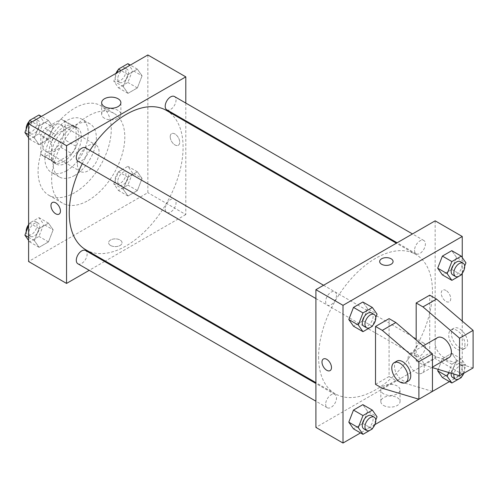 <?xml version="1.0" encoding="UTF-8"?>
<svg xmlns="http://www.w3.org/2000/svg" width="498" height="498" viewBox="0 0 498 498"><rect width="100%" height="100%" fill="white"/><g stroke="black" fill="none" stroke-linecap="round" stroke-linejoin="round"><path stroke-width="0.37" stroke-dasharray="2.49 1.87" d="M77.383 164.502A15.332 8.852 120 0 0 80.558 171.517A15.332 8.852 120 0 0 95.89 162.665A15.332 8.852 120 0 0 95.89 144.962A15.332 8.852 120 0 0 84.075 149.07A15.332 8.852 120 0 0 77.383 164.502M42.149 144.159A15.332 8.852 120 0 0 45.324 151.174A15.332 8.852 120 0 0 60.656 142.322A15.332 8.852 120 0 0 60.656 124.618A15.332 8.852 120 0 0 48.841 128.727A15.332 8.852 120 0 0 42.149 144.159M45.038 128.403L60.943 119.221A20.592 11.89 120 0 1 63.283 120.068A20.592 11.89 120 0 1 65.188 121.674L65.188 140.038A20.592 11.89 120 0 1 60.943 147.389L45.038 156.571A20.592 11.89 120 0 1 42.697 155.731A20.592 11.89 120 0 1 40.792 154.125L40.792 135.755A20.592 11.89 120 0 1 45.038 128.403L55.882 134.665L71.787 125.484L60.943 119.221M60.943 147.389L71.787 153.652L55.882 162.834L45.038 156.571M40.792 154.125L51.636 160.381L51.636 142.017L40.792 135.755M51.636 160.381A20.592 11.89 120 0 0 53.535 161.987A20.592 11.89 120 0 0 55.882 162.834M71.787 153.652A20.592 11.89 120 0 0 76.026 146.3L65.188 140.038M71.787 125.484A20.592 11.89 120 0 1 74.127 126.324A20.592 11.89 120 0 1 76.026 127.93L76.026 146.3M55.882 134.665A20.592 11.89 120 0 0 51.636 142.017M63.831 161.371A21.084 12.17 -60 0 1 53.292 162.416A21.084 12.17 -60 0 1 53.292 138.071A21.084 12.17 -60 0 1 74.37 125.901A21.084 12.17 -60 0 1 77.607 142.795A21.084 12.17 -60 0 1 63.831 161.371M66.545 162.933A21.084 12.17 120 0 0 80.315 144.358A21.084 12.17 120 0 0 77.084 127.463A21.084 12.17 120 0 0 60.837 133.109A21.084 12.17 120 0 0 51.636 154.33A21.084 12.17 120 0 0 56 163.979A21.084 12.17 120 0 0 66.545 162.933M76.026 127.93L65.188 121.674M66.545 170.758A30.664 17.704 -60 0 1 51.213 172.277A30.664 17.704 -60 0 1 51.213 136.869A30.664 17.704 -60 0 1 81.877 119.165A30.664 17.704 -60 0 1 86.577 143.735A30.664 17.704 -60 0 1 66.545 170.758M74.675 175.452A30.664 17.704 -60 0 1 59.343 176.971A30.664 17.704 -60 0 1 59.343 141.563A30.664 17.704 -60 0 1 90.007 123.859A30.664 17.704 -60 0 1 94.707 148.429A30.664 17.704 -60 0 1 74.675 175.452M74.675 192.67A51.748 29.874 -60 0 1 48.798 195.228A51.748 29.874 -60 0 1 48.798 135.481A51.748 29.874 -60 0 1 100.546 105.601A51.748 29.874 -60 0 1 108.477 147.066A51.748 29.874 -60 0 1 74.675 192.67M88.227 200.489A51.748 29.874 120 0 0 122.029 154.89A51.748 29.874 120 0 0 114.098 113.426A51.748 29.874 120 0 0 74.221 127.289A51.748 29.874 120 0 0 51.636 179.367A51.748 29.874 120 0 0 62.35 203.053A51.748 29.874 120 0 0 88.227 200.489M142.067 178.483L137.373 190.585L127.98 196L123.286 189.327L127.98 177.226L137.373 171.804L142.067 178.483L137.373 190.585L127.98 196L123.286 189.327L127.98 177.226L137.373 171.804L142.067 178.483L132.58 173.005L127.886 185.107L118.493 190.529L113.799 183.849L118.493 171.748L127.886 166.326L132.58 173.005M142.067 75.827L137.373 87.928L127.98 93.35L123.286 86.671L127.98 74.569L137.373 69.154L142.067 75.827L137.373 87.928L127.98 93.35L123.286 86.671L127.98 74.569L137.373 69.154L142.067 75.827L132.58 70.355L127.886 82.45L118.493 87.872L113.799 81.193L117.086 72.727M147.856 54.961L147.856 192.67L28.598 261.518M53.162 229.808L48.468 241.91L39.081 247.332L34.387 240.652L39.081 228.551L48.468 223.129L53.162 229.808L48.468 241.91L39.081 247.332L34.387 240.652L39.081 228.551L48.468 223.129L53.162 229.808L43.681 224.33L38.981 236.432L29.594 241.854L28.598 240.434M53.162 127.158L48.468 139.253L39.081 144.675L34.387 137.996L39.081 125.901L48.468 120.479L53.162 127.158L48.468 139.253L39.081 144.675L34.387 137.996L39.081 125.901L48.468 120.479L53.162 127.158L43.681 121.68L38.981 133.775L29.594 139.197L28.598 137.778M185.798 121.63L185.798 214.576L147.856 192.67M185.798 214.576L105.308 261.045M104.568 261.475L89.235 270.327M110.587 245.483A6.711 3.872 0 0 0 117.895 246.317A6.711 3.872 0 0 0 122.035 242.744A6.711 3.872 0 0 0 115.331 238.872A6.711 3.872 0 0 0 108.62 242.744A6.711 3.872 0 0 0 110.587 245.483A6.711 3.872 0 0 0 117.895 246.317A6.711 3.872 0 0 0 122.035 242.738A6.711 3.872 0 0 0 115.331 238.866A6.711 3.872 0 0 0 108.62 242.738A6.711 3.872 0 0 0 110.587 245.477M85.924 249.859A80.495 46.476 120 0 0 166.419 203.383A80.495 46.476 120 0 0 166.419 110.438M89.939 150.377A80.495 46.476 120 0 0 82.276 163.655M185.798 103.067L185.798 120.771M166.786 109.797A7.669 4.426 120 0 0 174.456 105.371A7.669 4.426 120 0 0 174.456 96.519M165.199 208.942A7.669 4.426 120 0 0 166.786 212.453A7.669 4.426 120 0 0 174.456 208.027A7.669 4.426 120 0 0 174.456 199.175A7.669 4.426 120 0 0 168.548 201.229A7.669 4.426 120 0 0 165.199 208.942M77.887 263.778A7.669 4.426 120 0 0 85.556 259.352A7.669 4.426 120 0 0 85.556 250.5M85.556 147.844A7.669 4.426 -60 0 1 87.144 151.355A7.669 4.426 -60 0 1 83.795 159.067A7.669 4.426 -60 0 1 77.887 161.122M170.216 136.726A6.711 3.872 -120 0 0 173.142 143.474A6.711 3.872 -120 0 0 178.309 145.273A6.711 3.872 -120 0 0 178.309 137.529A6.711 3.872 -120 0 0 171.605 133.651A6.711 3.872 -120 0 0 170.216 136.726A6.711 3.872 -120 0 0 173.142 143.474A6.711 3.872 -120 0 0 178.309 145.273A6.711 3.872 -120 0 0 178.309 137.529A6.711 3.872 -120 0 0 171.605 133.657A6.711 3.872 -120 0 0 170.21 136.726M52.352 202.505L52.346 202.505A6.711 3.872 60 0 1 52.352 202.505A6.711 3.872 60 0 1 57.519 204.298A6.711 3.872 60 0 1 60.445 211.052A6.711 3.872 60 0 1 59.057 214.121L59.057 214.121M104.468 118.256A9.611 5.553 180 0 1 101.648 114.328A9.611 5.553 180 0 1 111.266 108.782A9.611 5.553 180 0 1 120.877 114.328A9.611 5.553 180 0 1 114.945 119.458A9.611 5.553 180 0 1 104.468 118.256M318.608 356.973A80.495 46.476 120 0 0 335.279 393.825A80.495 46.476 120 0 0 415.774 347.349A80.495 46.476 120 0 0 415.774 254.403A80.495 46.476 120 0 0 353.742 275.967A80.495 46.476 120 0 0 318.608 356.973M336.499 295.32A7.669 4.426 -60 0 1 333.15 303.033A7.669 4.426 -60 0 1 327.242 305.087A7.669 4.426 -60 0 1 327.242 296.235A7.669 4.426 -60 0 1 334.911 291.809A7.669 4.426 -60 0 1 336.499 295.32M414.554 352.908A7.669 4.426 120 0 0 416.141 356.412A7.669 4.426 120 0 0 423.81 351.986A7.669 4.426 120 0 0 423.81 343.134A7.669 4.426 120 0 0 417.903 345.189A7.669 4.426 120 0 0 414.554 352.908M325.655 404.233A7.669 4.426 120 0 0 327.242 407.744A7.669 4.426 120 0 0 334.911 403.318A7.669 4.426 120 0 0 334.911 394.46A7.669 4.426 120 0 0 329.004 396.514A7.669 4.426 120 0 0 325.655 404.233M414.554 250.251A7.669 4.426 120 0 0 416.141 253.762A7.669 4.426 120 0 0 423.81 249.336A7.669 4.426 120 0 0 423.81 240.484A7.669 4.426 120 0 0 417.903 242.538A7.669 4.426 120 0 0 414.554 250.251M435.152 220.832L435.152 358.541L315.9 427.39M383.634 405.497A9.611 5.553 0 0 0 394.111 406.698A9.611 5.553 0 0 0 400.05 401.569A9.611 5.553 0 0 0 390.432 396.022A9.611 5.553 0 0 0 380.821 401.569A9.611 5.553 0 0 0 383.634 405.497M462.256 321.098L462.256 374.185L435.152 358.541M462.256 374.185L449.433 381.593M374.901 424.62L360.533 432.918M383.634 393.856A9.611 5.553 180 0 1 380.821 389.928A9.611 5.553 180 0 1 390.432 384.381A9.611 5.553 180 0 1 400.05 389.928A9.611 5.553 180 0 1 394.111 395.057A9.611 5.553 180 0 1 383.634 393.856M445.996 290.465A6.711 3.872 -120 0 0 442.641 290.135A6.711 3.872 -120 0 0 442.641 297.879A6.711 3.872 -120 0 0 449.352 301.757A6.711 3.872 -120 0 0 450.379 296.378A6.711 3.872 -120 0 0 445.996 290.465A6.711 3.872 60 0 1 450.379 296.378A6.711 3.872 60 0 1 449.345 301.757A6.711 3.872 60 0 1 442.641 297.885A6.711 3.872 60 0 1 442.641 290.135A6.711 3.872 60 0 1 445.996 290.471M462.256 257.566L462.256 273.315M379.663 261.518L379.663 261.518A6.711 3.872 0 0 0 383.802 265.098A6.711 3.872 0 0 0 391.111 264.257A6.711 3.872 0 0 0 393.078 261.518L393.078 261.518M330.093 370.605L330.093 370.605A6.711 3.872 -120 0 0 330.093 362.861A6.711 3.872 -120 0 0 323.389 358.99L323.389 358.99M448.661 372.492L451.873 364.225L442.386 358.747L438.259 369.379L442.386 358.747L451.773 353.325L456.467 360.004L451.773 372.099L442.386 377.521L451.773 372.099L456.467 360.004L465.954 365.482L461.546 376.837M456.467 257.348L451.773 250.668L456.467 257.348L451.773 269.449L442.386 274.871L451.773 269.449L456.467 257.348L465.954 262.826M367.568 308.673L362.874 302L367.568 308.673L362.874 320.774L353.487 326.196L362.874 320.774L367.568 308.673L377.054 314.151M367.568 411.329L362.874 404.65L367.568 411.329L362.874 423.431L353.487 428.846L362.874 423.431L367.568 411.329L377.054 416.807M473.1 367.929L436.509 356.973L429.737 353.063L416.185 360.888L416.185 339.935M429.737 353.063L429.737 295.165M432.445 391.397L395.854 380.447L389.081 376.532L389.081 318.633M389.081 376.532L375.523 384.356M437.537 337.625A11.498 6.642 -120 0 0 435.152 342.892A11.498 6.642 -120 0 0 440.176 354.464A11.498 6.642 -120 0 0 449.034 357.545M416.185 360.888L422.958 364.797L432.445 367.636M408.049 358.535A11.498 6.642 60 0 1 410.433 353.275A11.498 6.642 60 0 1 419.291 356.356A11.498 6.642 60 0 1 424.315 367.929A11.498 6.642 60 0 1 421.93 373.189A11.498 6.642 60 0 1 413.072 370.107A11.498 6.642 60 0 1 408.049 358.535M408.379 381.014A11.498 6.642 60 0 1 402.633 380.447A11.498 6.642 60 0 1 395.119 370.313A11.498 6.642 60 0 1 396.881 361.1M464.97 344.454A11.498 6.642 60 0 1 462.586 349.721A11.498 6.642 60 0 1 456.84 349.148A11.498 6.642 60 0 1 449.327 339.014A11.498 6.642 60 0 1 451.088 329.8A11.498 6.642 60 0 1 459.947 332.882A11.498 6.642 60 0 1 464.97 344.454M459.548 347.585A11.498 6.642 -120 0 0 465.3 348.152A11.498 6.642 -120 0 0 465.3 334.874A11.498 6.642 -120 0 0 453.796 328.238A11.498 6.642 -120 0 0 452.035 337.451A11.498 6.642 -120 0 0 459.548 347.585M436.509 356.973L422.958 364.797M395.854 380.447L382.302 388.272M38.981 115.001L43.681 121.68M28.865 130.227A7.669 4.426 120 0 0 30.459 133.738A7.669 4.426 120 0 0 38.122 129.312A7.669 4.426 120 0 0 38.122 120.46A7.669 4.426 120 0 0 32.214 122.514A7.669 4.426 120 0 0 28.865 130.227M48.468 139.253L38.981 133.775M39.081 144.675L29.594 139.197M34.387 137.996L28.598 134.653M39.081 125.901L32.034 121.829M48.468 120.479L41.421 116.408M26.182 129.219A7.669 4.426 120 0 0 27.745 132.175A7.669 4.426 120 0 0 35.414 127.749A7.669 4.426 120 0 0 35.414 118.898A7.669 4.426 120 0 0 29.307 121.163M127.886 63.676L132.58 70.355M117.771 78.902A7.669 4.426 120 0 0 119.358 82.413A7.669 4.426 120 0 0 127.021 77.987A7.669 4.426 120 0 0 127.021 69.135A7.669 4.426 120 0 0 121.114 71.189A7.669 4.426 120 0 0 117.771 78.902M137.373 87.928L127.886 82.45M127.98 93.35L118.493 87.872M123.286 86.671L113.799 81.193M127.98 74.569L120.933 70.504M137.373 69.154L130.32 65.082M115.953 73.38A7.669 4.426 120 0 0 115.057 77.339A7.669 4.426 120 0 0 116.644 80.85A7.669 4.426 120 0 0 124.313 76.424A7.669 4.426 120 0 0 124.313 67.566A7.669 4.426 120 0 0 118.207 69.838M28.598 225.644L29.594 223.073L38.981 217.651L43.681 224.33M28.865 232.883A7.669 4.426 120 0 0 30.459 236.394A7.669 4.426 120 0 0 38.122 231.968A7.669 4.426 120 0 0 38.122 223.116A7.669 4.426 120 0 0 32.214 225.171A7.669 4.426 120 0 0 28.865 232.883M48.468 241.91L38.981 236.432M39.081 247.332L29.594 241.854M34.387 240.652L28.598 237.309M39.081 228.551L29.594 223.073M48.468 223.129L38.981 217.651M26.182 231.875A7.669 4.426 120 0 0 27.745 234.826A7.669 4.426 120 0 0 35.414 230.4A7.669 4.426 120 0 0 35.414 221.548A7.669 4.426 120 0 0 28.598 224.685M117.771 181.558A7.669 4.426 120 0 0 119.358 185.069A7.669 4.426 120 0 0 127.021 180.637A7.669 4.426 120 0 0 127.021 171.785A7.669 4.426 120 0 0 121.114 173.839A7.669 4.426 120 0 0 117.771 181.558M137.373 190.585L127.886 185.107M127.98 196L118.493 190.529M123.286 189.327L113.799 183.849M127.98 177.226L118.493 171.748M137.373 171.804L127.886 166.326M115.057 179.99A7.669 4.426 120 0 0 116.644 183.501A7.669 4.426 120 0 0 124.313 179.075A7.669 4.426 120 0 0 124.313 170.223A7.669 4.426 120 0 0 118.406 172.277A7.669 4.426 120 0 0 115.057 179.99M375.772 317.45L372.647 325.511M363.833 326.215A7.669 4.426 120 0 0 371.502 321.789A7.669 4.426 120 0 0 371.502 312.931M372.361 326.252L362.874 320.774M464.678 266.125L461.546 274.18M452.732 274.884A7.669 4.426 120 0 0 460.401 270.458A7.669 4.426 120 0 0 460.401 261.606M461.26 274.927L451.773 269.449M375.772 420.107L372.647 428.162M363.833 428.865A7.669 4.426 120 0 0 371.502 424.439A7.669 4.426 120 0 0 371.502 415.587M372.361 428.903L362.874 423.431M451.873 364.225L461.26 358.803L465.954 365.482M452.732 377.54A7.669 4.426 120 0 0 460.401 373.114A7.669 4.426 120 0 0 460.401 364.262A7.669 4.426 120 0 0 454.799 366.005A7.669 4.426 120 0 0 451.188 373.245M461.26 377.577L451.773 372.099M442.386 358.747L451.773 353.325L456.467 360.004M461.26 358.803L451.773 353.325M463.806 373.295A7.669 4.426 120 0 0 463.109 365.825A7.669 4.426 120 0 0 457.787 367.306A7.669 4.426 120 0 0 453.995 374.091M45.324 151.174L80.558 171.517M60.656 124.618L95.89 144.962M77.084 127.463L74.37 125.901M56 163.979L53.292 162.416M74.127 126.324L63.283 120.068M53.535 161.987L42.697 155.731M90.007 123.859L81.877 119.165M59.343 176.971L51.213 172.277M114.098 113.426L100.546 105.601M62.35 203.053L48.798 195.228M120.877 114.328L120.877 102.688M101.648 114.328L101.648 102.688M415.774 254.403L396.389 243.211M335.279 393.825L315.9 382.632M315.9 298.539L327.242 305.087M323.563 285.261L334.911 291.809M423.81 343.134L174.456 199.175M416.141 356.412L166.786 212.453M334.911 394.46L315.9 383.485M327.242 407.744L315.9 401.189M423.81 240.484L412.462 233.929M416.141 253.762L397.13 242.787M400.05 401.569L400.05 389.928M380.821 401.569L380.821 389.928M423.175 345.917L410.433 353.275M432.445 367.119L421.93 373.189M453.796 328.238L451.088 329.8M465.3 348.152L462.586 349.721M38.122 120.46L35.414 118.898M30.459 133.738L27.745 132.175M127.021 69.135L124.313 67.566M119.358 82.413L116.644 80.85M38.122 223.116L35.414 221.548M30.459 236.394L27.745 234.826M127.021 171.785L124.313 170.223M119.358 185.069L116.644 183.501M463.109 365.825L460.401 364.262"/><path stroke-width="0.75" d="M89.235 270.327L66.545 283.424L28.598 261.518L28.598 123.815L147.856 54.961L185.798 76.866L185.798 103.067M105.308 261.045L104.568 261.475M82.276 163.655A80.495 46.476 120 0 0 69.253 213.007A80.495 46.476 120 0 0 85.924 249.859L315.9 382.632M396.389 243.211L166.419 110.438A80.495 46.476 120 0 0 89.939 150.377M185.798 120.771L185.798 121.63M66.545 283.424L66.545 145.721L185.798 76.866M412.462 233.929L174.456 96.519A7.669 4.426 120 0 0 168.548 98.573A7.669 4.426 120 0 0 165.199 106.286A7.669 4.426 120 0 0 166.786 109.797L397.13 242.787M315.9 383.485L85.556 250.5A7.669 4.426 120 0 0 79.649 252.554A7.669 4.426 120 0 0 76.3 260.267A7.669 4.426 120 0 0 77.887 263.778L315.9 401.189M315.9 298.539L77.887 161.122A7.669 4.426 -60 0 1 77.887 152.27A7.669 4.426 -60 0 1 85.556 147.844L323.563 285.261M66.545 145.721L28.598 123.815M104.468 106.616A9.611 5.553 180 0 1 101.648 102.688A9.611 5.553 180 0 1 111.266 97.135A9.611 5.553 180 0 1 120.877 102.688A9.611 5.553 180 0 1 114.945 107.817A9.611 5.553 180 0 1 104.468 106.616M60.445 211.052A6.711 3.872 60 0 1 59.057 214.121A6.711 3.872 60 0 1 52.346 210.249A6.711 3.872 60 0 1 52.346 202.505A6.711 3.872 60 0 1 57.519 204.305A6.711 3.872 60 0 1 60.445 211.052M59.057 214.121A6.711 3.872 60 0 1 52.352 210.249A6.711 3.872 60 0 1 52.346 202.505M360.533 432.918L343.004 443.039L315.9 427.39L315.9 289.687L435.152 220.832L462.256 236.482L462.256 257.566M449.433 381.593L374.901 424.62M462.256 273.315L462.256 321.098M391.111 264.257A6.711 3.872 180 0 1 383.802 265.098A6.711 3.872 180 0 1 379.663 261.518A6.711 3.872 180 0 1 386.367 257.647A6.711 3.872 180 0 1 393.078 261.518A6.711 3.872 180 0 1 391.111 264.257M343.004 443.039L343.004 305.33L315.9 289.687M343.004 305.33L462.256 236.482M393.078 261.518A6.711 3.872 0 0 0 386.367 257.647A6.711 3.872 0 0 0 379.663 261.518M323.389 358.99A6.711 3.872 -120 0 0 322.362 364.362A6.711 3.872 -120 0 0 326.744 370.275A6.711 3.872 60 0 1 322.355 364.362A6.711 3.872 60 0 1 323.383 358.99A6.711 3.872 60 0 1 330.093 362.861A6.711 3.872 60 0 1 330.093 370.605A6.711 3.872 60 0 1 326.738 370.275A6.711 3.872 -120 0 0 330.093 370.605M437.692 370.842L438.259 369.379L437.692 370.842L442.386 377.521L437.692 370.842L447.179 376.32L448.661 372.492M437.692 268.192L442.386 256.09L451.773 250.668L442.386 256.09L437.692 268.192L442.386 274.871L437.692 268.192L447.179 273.67L451.873 261.568L461.26 256.146L465.954 262.826L464.678 266.125M348.793 319.517L353.487 307.415L362.874 302L353.487 307.415L348.793 319.517L353.487 326.196L348.793 319.517L358.28 324.995L362.974 312.893L372.361 307.471L377.054 314.151L375.772 317.45M348.793 422.173L353.487 410.072L362.874 404.65L353.487 410.072L348.793 422.173L353.487 428.846L348.793 422.173L358.28 427.645L362.974 415.55L372.361 410.128L377.054 416.807L375.772 420.107M416.185 339.935L416.185 302.983L429.737 295.165L436.509 299.074L473.1 330.373L473.1 367.929L459.548 375.753L459.548 338.192L422.958 306.899L416.185 302.983M375.523 384.356L375.523 326.458L382.302 330.373L418.893 361.666L418.893 399.222L382.302 388.272L375.523 384.356M418.893 399.222L432.445 391.397L432.445 353.841L395.854 322.548L389.081 318.633L375.523 326.458M432.445 367.119L449.034 357.545A11.498 6.642 -120 0 0 449.034 344.267A11.498 6.642 -120 0 0 437.537 337.625L423.175 345.917M432.445 367.636L459.548 375.753M394.173 362.662L396.881 361.1A11.498 6.642 60 0 1 408.379 367.736A11.498 6.642 60 0 1 408.379 381.014L405.671 382.582A11.498 6.642 60 0 1 399.919 382.01A11.498 6.642 60 0 1 392.405 371.875A11.498 6.642 60 0 1 394.173 362.662A11.498 6.642 60 0 1 405.671 369.304A11.498 6.642 60 0 1 405.671 382.582M473.1 330.373L459.548 338.192M432.445 353.841L418.893 361.666M436.509 299.074L422.958 306.899M395.854 322.548L382.302 330.373M28.598 137.778L24.9 132.518L29.594 120.423L38.981 115.001L41.421 116.408M28.598 134.653L24.9 132.518M32.034 121.829L29.594 120.423M29.307 121.163A7.669 4.426 120 0 0 26.157 128.665A7.669 4.426 120 0 0 26.182 129.219M117.086 72.727L118.493 69.098L127.886 63.676L130.32 65.082M120.933 70.504L118.493 69.098M118.207 69.838A7.669 4.426 120 0 0 115.953 73.38M28.598 240.434L24.9 235.174L28.598 225.644M28.598 237.309L24.9 235.174M28.598 224.685A7.669 4.426 120 0 0 26.157 231.321A7.669 4.426 120 0 0 26.182 231.875M372.647 325.511L372.361 326.252L362.974 331.674L358.28 324.995M374.21 314.499L371.502 312.931A7.669 4.426 120 0 0 365.594 314.985A7.669 4.426 120 0 0 362.245 322.704A7.669 4.426 120 0 0 363.833 326.215L366.54 327.777A7.669 4.426 120 0 0 374.21 323.351A7.669 4.426 120 0 0 374.21 314.499A7.669 4.426 120 0 0 368.302 316.554A7.669 4.426 120 0 0 364.953 324.266A7.669 4.426 120 0 0 366.54 327.777M362.974 331.674L353.487 326.196M362.974 312.893L353.487 307.415M372.361 307.471L362.874 302M461.546 274.18L461.26 274.927L451.873 280.349L447.179 273.67M463.109 263.174L460.401 261.606A7.669 4.426 120 0 0 454.493 263.66A7.669 4.426 120 0 0 451.144 271.379A7.669 4.426 120 0 0 452.732 274.884L455.446 276.452A7.669 4.426 120 0 0 463.109 272.026A7.669 4.426 120 0 0 463.109 263.174A7.669 4.426 120 0 0 457.201 265.229A7.669 4.426 120 0 0 453.859 272.941A7.669 4.426 120 0 0 455.446 276.452M451.873 280.349L442.386 274.871M451.873 261.568L442.386 256.09M461.26 256.146L451.773 250.668M372.647 428.162L372.361 428.903L362.974 434.324L358.28 427.645M374.21 417.15L371.502 415.587A7.669 4.426 120 0 0 365.594 417.641A7.669 4.426 120 0 0 362.245 425.354A7.669 4.426 120 0 0 363.833 428.865L366.54 430.434A7.669 4.426 120 0 0 374.21 426.002A7.669 4.426 120 0 0 374.21 417.15A7.669 4.426 120 0 0 368.302 419.204A7.669 4.426 120 0 0 364.953 426.923A7.669 4.426 120 0 0 366.54 430.434M362.974 434.324L353.487 428.846M362.974 415.55L353.487 410.072M372.361 410.128L362.874 404.65M461.546 376.837L461.26 377.577L451.873 382.999L447.179 376.32M451.188 373.245A7.669 4.426 120 0 0 451.144 374.029A7.669 4.426 120 0 0 452.732 377.54L455.446 379.103A7.669 4.426 120 0 0 463.806 373.295M451.873 382.999L442.386 377.521M453.995 374.091A7.669 4.426 120 0 0 453.859 375.598A7.669 4.426 120 0 0 455.446 379.103"/></g></svg>

